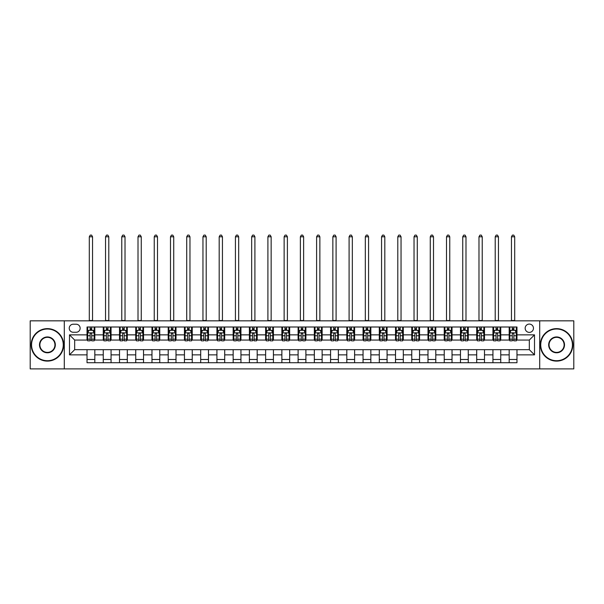 <?xml version="1.0" encoding="UTF-8"?>
<svg xmlns="http://www.w3.org/2000/svg" width="604" height="604" viewBox="0 0 604 604"><rect width="100%" height="100%" fill="white"/><g stroke="black" fill="none" stroke-linecap="round" stroke-linejoin="round"><path stroke-width="0.91" d="M529.315 324.084A4.16 4.16 0 0 0 525.155 328.236A4.16 4.16 0 0 0 529.315 332.396A4.16 4.16 0 0 0 533.468 328.236A4.16 4.16 0 0 0 529.315 324.084M539.704 368.893L573.8 368.893L573.8 320.837L539.704 320.837L539.704 368.893L64.296 368.893L64.296 320.837L30.2 320.837L30.2 368.893L64.296 368.893M73.258 332.268L76.119 332.268A4.024 4.024 0 0 0 80.143 328.236A4.024 4.024 0 0 0 76.119 324.212L73.258 324.212A4.024 4.024 0 0 0 69.234 328.236A4.024 4.024 0 0 0 73.258 332.268M539.704 320.837L64.296 320.837M87.029 354.865L69.49 354.865L69.49 334.865L87.029 334.865L87.029 340.06L74.685 340.06L74.685 349.671L87.029 349.671L87.029 362.725L516.971 362.725L516.971 349.671L529.315 349.671L529.315 340.06L516.971 340.06L516.971 334.865L534.51 334.865L534.51 354.865L516.971 354.865M516.971 334.865L516.971 327.006L87.029 327.006L87.029 334.865M509.18 327.006L509.18 340.06L509.829 340.06M512.298 340.06L513.853 340.06M516.322 340.06L516.971 340.06M509.18 340.06L500.089 340.06M492.94 327.006L492.94 340.06L493.589 340.06M496.058 340.06L497.62 340.06M492.94 340.06L483.849 340.06M476.707 327.006L476.707 340.06L477.356 340.06M479.825 340.06L481.38 340.06M476.707 340.06L467.609 340.06M460.467 327.006L460.467 340.06L461.116 340.06M463.585 340.06L465.148 340.06M460.467 340.06L451.377 340.06M444.234 327.006L444.234 340.06L444.884 340.06M447.353 340.06L448.908 340.06M444.234 340.06L435.137 340.06M427.994 327.006L427.994 340.06L428.644 340.06M431.113 340.06L432.675 340.06M427.994 340.06L418.904 340.06M411.762 327.006L411.762 340.06L412.411 340.06M414.88 340.06L416.435 340.06M411.762 340.06L402.664 340.06M395.522 327.006L395.522 340.06L396.171 340.06M398.64 340.06L400.195 340.06M395.522 340.06L386.432 340.06M379.289 327.006L379.289 340.06L379.939 340.06M382.4 340.06L383.963 340.06M379.289 340.06L370.192 340.06M363.049 327.006L363.049 340.06L363.699 340.06M366.167 340.06L367.723 340.06M363.049 340.06L353.959 340.06M346.809 327.006L346.809 340.06L347.466 340.06M349.927 340.06L351.49 340.06M346.809 340.06L337.719 340.06M330.577 327.006L330.577 340.06L331.226 340.06M333.695 340.06L335.25 340.06M330.577 340.06L321.487 340.06M314.337 327.006L314.337 340.06L314.986 340.06M317.455 340.06L319.018 340.06M314.337 340.06L305.247 340.06M298.104 327.006L298.104 340.06L298.753 340.06M301.222 340.06L302.778 340.06M298.104 340.06L289.014 340.06M281.864 327.006L281.864 340.06L282.513 340.06M284.982 340.06L286.545 340.06M281.864 340.06L272.774 340.06M265.632 327.006L265.632 340.06L266.281 340.06M268.75 340.06L270.305 340.06M265.632 340.06L256.534 340.06M249.392 327.006L249.392 340.06L250.041 340.06M252.51 340.06L254.073 340.06M249.392 340.06L240.301 340.06M233.159 327.006L233.159 340.06L233.808 340.06M236.277 340.06L237.833 340.06M233.159 340.06L224.061 340.06M216.919 327.006L216.919 340.06L217.568 340.06M220.037 340.06L221.6 340.06M216.919 340.06L207.829 340.06M200.687 327.006L200.687 340.06L201.336 340.06M203.805 340.06L205.36 340.06M200.687 340.06L191.589 340.06M184.447 327.006L184.447 340.06L185.096 340.06M187.565 340.06L189.12 340.06M184.447 340.06L175.356 340.06M168.214 327.006L168.214 340.06L168.863 340.06M171.325 340.06L172.887 340.06M168.214 340.06L159.116 340.06M151.974 327.006L151.974 340.06L152.623 340.06M155.092 340.06L156.647 340.06M151.974 340.06L142.884 340.06M135.734 327.006L135.734 340.06L136.391 340.06M138.852 340.06L140.415 340.06M135.734 340.06L126.644 340.06M119.501 327.006L119.501 340.06L120.151 340.06M122.62 340.06L124.175 340.06M119.501 340.06L110.411 340.06M103.261 327.006L103.261 340.06L103.911 340.06M106.38 340.06L107.942 340.06M103.261 340.06L94.171 340.06M87.029 340.06L87.678 340.06M90.147 340.06L91.702 340.06M87.029 349.671L94.82 349.671L94.82 362.725M516.971 349.671L94.82 349.671M94.82 327.006L94.82 340.06M87.029 330.252L87.678 330.252M90.147 330.252L91.702 330.252M94.171 330.252L94.82 330.252M87.029 359.478L94.82 359.478M103.261 349.671L103.261 362.725M111.06 327.006L111.06 340.06M103.261 330.252L103.911 330.252M106.38 330.252L107.942 330.252M110.411 330.252L111.06 330.252M111.06 349.671L111.06 362.725M103.261 359.478L111.06 359.478M119.501 349.671L119.501 362.725M127.293 349.671L127.293 362.725M119.501 359.478L127.293 359.478M127.293 327.006L127.293 340.06M119.501 330.252L120.151 330.252M122.62 330.252L124.175 330.252M126.644 330.252L127.293 330.252M135.734 349.671L135.734 362.725M143.533 349.671L143.533 362.725M135.734 359.478L143.533 359.478M143.533 327.006L143.533 340.06M135.734 330.252L136.391 330.252M138.852 330.252L140.415 330.252M142.884 330.252L143.533 330.252M151.974 349.671L151.974 362.725M159.766 349.671L159.766 362.725M151.974 359.478L159.766 359.478M159.766 327.006L159.766 340.06M151.974 330.252L152.623 330.252M155.092 330.252L156.647 330.252M159.116 330.252L159.766 330.252M168.214 349.671L168.214 362.725M176.006 349.671L176.006 362.725M168.214 359.478L176.006 359.478M176.006 327.006L176.006 340.06M168.214 330.252L168.863 330.252M171.325 330.252L172.887 330.252M175.356 330.252L176.006 330.252M184.447 349.671L184.447 362.725M192.238 349.671L192.238 362.725M184.447 359.478L192.238 359.478M192.238 327.006L192.238 340.06M184.447 330.252L185.096 330.252M187.565 330.252L189.12 330.252M191.589 330.252L192.238 330.252M200.687 349.671L200.687 362.725M208.478 349.671L208.478 362.725M200.687 359.478L208.478 359.478M208.478 327.006L208.478 340.06M200.687 330.252L201.336 330.252M203.805 330.252L205.36 330.252M207.829 330.252L208.478 330.252M216.919 349.671L216.919 362.725M224.711 349.671L224.711 362.725M216.919 359.478L224.711 359.478M224.711 327.006L224.711 340.06M216.919 330.252L217.568 330.252M220.037 330.252L221.6 330.252M224.061 330.252L224.711 330.252M233.159 349.671L233.159 362.725M240.951 349.671L240.951 362.725M233.159 359.478L240.951 359.478M240.951 327.006L240.951 340.06M233.159 330.252L233.808 330.252M236.277 330.252L237.833 330.252M240.301 330.252L240.951 330.252M249.392 349.671L249.392 362.725M257.191 349.671L257.191 362.725M249.392 359.478L257.191 359.478M257.191 327.006L257.191 340.06M249.392 330.252L250.041 330.252M252.51 330.252L254.073 330.252M256.534 330.252L257.191 330.252M265.632 349.671L265.632 362.725M273.423 349.671L273.423 362.725M265.632 359.478L273.423 359.478M273.423 327.006L273.423 340.06M265.632 330.252L266.281 330.252M268.75 330.252L270.305 330.252M272.774 330.252L273.423 330.252M281.864 349.671L281.864 362.725M289.663 349.671L289.663 362.725M281.864 359.478L289.663 359.478M289.663 327.006L289.663 340.06M281.864 330.252L282.513 330.252M284.982 330.252L286.545 330.252M289.014 330.252L289.663 330.252M298.104 349.671L298.104 362.725M305.896 349.671L305.896 362.725M298.104 359.478L305.896 359.478M305.896 327.006L305.896 340.06M298.104 330.252L298.753 330.252M301.222 330.252L302.778 330.252M305.247 330.252L305.896 330.252M314.337 349.671L314.337 362.725M322.136 349.671L322.136 362.725M314.337 359.478L322.136 359.478M322.136 327.006L322.136 340.06M314.337 330.252L314.986 330.252M317.455 330.252L319.018 330.252M321.487 330.252L322.136 330.252M330.577 349.671L330.577 362.725M338.368 349.671L338.368 362.725M330.577 359.478L338.368 359.478M338.368 327.006L338.368 340.06M330.577 330.252L331.226 330.252M333.695 330.252L335.25 330.252M337.719 330.252L338.368 330.252M346.809 349.671L346.809 362.725M354.608 349.671L354.608 362.725M346.809 359.478L354.608 359.478M354.608 327.006L354.608 340.06M346.809 330.252L347.466 330.252M349.927 330.252L351.49 330.252M353.959 330.252L354.608 330.252M363.049 349.671L363.049 362.725M370.841 349.671L370.841 362.725M363.049 359.478L370.841 359.478M370.841 327.006L370.841 340.06M363.049 330.252L363.699 330.252M366.167 330.252L367.723 330.252M370.192 330.252L370.841 330.252M379.289 349.671L379.289 362.725M387.081 349.671L387.081 362.725M379.289 359.478L387.081 359.478M387.081 327.006L387.081 340.06M379.289 330.252L379.939 330.252M382.4 330.252L383.963 330.252M386.432 330.252L387.081 330.252M395.522 349.671L395.522 362.725M403.313 349.671L403.313 362.725M395.522 359.478L403.313 359.478M403.313 327.006L403.313 340.06M395.522 330.252L396.171 330.252M398.64 330.252L400.195 330.252M402.664 330.252L403.313 330.252M411.762 349.671L411.762 362.725M419.554 349.671L419.554 362.725M411.762 359.478L419.554 359.478M419.554 327.006L419.554 340.06M411.762 330.252L412.411 330.252M414.88 330.252L416.435 330.252M418.904 330.252L419.554 330.252M427.994 349.671L427.994 362.725M435.786 349.671L435.786 362.725M427.994 359.478L435.786 359.478M435.786 327.006L435.786 340.06M427.994 330.252L428.644 330.252M431.113 330.252L432.675 330.252M435.137 330.252L435.786 330.252M444.234 349.671L444.234 362.725M452.026 349.671L452.026 362.725M444.234 359.478L452.026 359.478M452.026 327.006L452.026 340.06M444.234 330.252L444.884 330.252M447.353 330.252L448.908 330.252M451.377 330.252L452.026 330.252M460.467 349.671L460.467 362.725M468.266 349.671L468.266 362.725M460.467 359.478L468.266 359.478M468.266 327.006L468.266 340.06M460.467 330.252L461.116 330.252M463.585 330.252L465.148 330.252M467.609 330.252L468.266 330.252M476.707 349.671L476.707 362.725M484.499 349.671L484.499 362.725M476.707 359.478L484.499 359.478M484.499 327.006L484.499 340.06M476.707 330.252L477.356 330.252M479.825 330.252L481.38 330.252M483.849 330.252L484.499 330.252M492.94 349.671L492.94 362.725M500.739 349.671L500.739 362.725M492.94 359.478L500.739 359.478M500.739 327.006L500.739 340.06M492.94 330.252L493.589 330.252M496.058 330.252L497.62 330.252M500.089 330.252L500.739 330.252M509.18 349.671L509.18 362.725M509.18 359.478L516.971 359.478M509.18 330.252L509.829 330.252M512.298 330.252L513.853 330.252M516.322 330.252L516.971 330.252M74.685 340.06L69.49 334.865M74.685 349.671L69.49 354.865M534.51 334.865L529.315 340.06M534.51 354.865L529.315 349.671M91.702 328.689L90.147 328.689M94.171 339.206L91.702 339.206L91.702 340.837L94.171 340.837L94.171 332.917L92.873 330.32L88.977 330.32L87.678 332.917L87.678 340.837L90.147 340.837L90.147 339.206L87.678 339.206M87.678 332.917L87.678 327.006M94.171 332.917L94.171 327.006M90.147 330.32L90.147 327.006M91.702 327.006L91.702 330.32M91.702 339.206L91.702 333.891C91.189 332.887 90.668 332.887 90.147 333.891L90.147 339.206M89.301 320.837L89.301 236.791L92.548 236.791L91.574 235.107L90.275 235.107L89.301 236.791M92.548 320.837L92.548 236.791M107.942 328.689L106.38 328.689M110.411 339.206L107.942 339.206L107.942 340.837L110.411 340.837L110.411 332.917L109.113 330.32L105.209 330.32L103.911 332.917L103.911 340.837L106.38 340.837L106.38 339.206L103.911 339.206M103.911 332.917L103.911 327.006M110.411 332.917L110.411 327.006M106.38 330.32L106.38 327.006M107.942 327.006L107.942 330.32M107.942 339.206L107.942 333.891C107.421 332.887 106.9 332.887 106.38 333.891L106.38 339.206M105.534 320.837L105.534 236.791L108.788 236.791L107.814 235.107L106.515 235.107L105.534 236.791M108.788 320.837L108.788 236.791M124.175 328.689L122.62 328.689M126.644 339.206L124.175 339.206L124.175 340.837L126.644 340.837L126.644 332.917L125.345 330.32L121.449 330.32L120.151 332.917L120.151 340.837L122.62 340.837L122.62 339.206L120.151 339.206M120.151 332.917L120.151 327.006M126.644 332.917L126.644 327.006M122.62 330.32L122.62 327.006M124.175 327.006L124.175 330.32M124.175 339.206L124.175 333.891C123.661 332.887 123.141 332.887 122.62 333.891L122.62 339.206M121.774 320.837L121.774 236.791L125.02 236.791L124.047 235.107L122.748 235.107L121.774 236.791M125.02 320.837L125.02 236.791M140.415 328.689L138.852 328.689M142.884 339.206L140.415 339.206L140.415 340.837L142.884 340.837L142.884 332.917L141.585 330.32L137.689 330.32L136.391 332.917L136.391 340.837L138.852 340.837L138.852 339.206L136.391 339.206M136.391 332.917L136.391 327.006M142.884 332.917L142.884 327.006M138.852 330.32L138.852 327.006M140.415 327.006L140.415 330.32M140.415 339.206L140.415 333.891C139.894 332.887 139.373 332.887 138.852 333.891L138.852 339.206M138.014 320.837L138.014 236.791L141.261 236.791L140.287 235.107L138.988 235.107L138.014 236.791M141.261 320.837L141.261 236.791M156.647 328.689L155.092 328.689M159.116 339.206L156.647 339.206L156.647 340.837L159.116 340.837L159.116 332.917L157.818 330.32L153.922 330.32L152.623 332.917L152.623 340.837L155.092 340.837L155.092 339.206L152.623 339.206M152.623 332.917L152.623 327.006M159.116 332.917L159.116 327.006M155.092 330.32L155.092 327.006M156.647 327.006L156.647 330.32M156.647 339.206L156.647 333.891C156.134 332.887 155.613 332.887 155.092 333.891L155.092 339.206M154.246 320.837L154.246 236.791L157.493 236.791L156.519 235.107L155.22 235.107L154.246 236.791M157.493 320.837L157.493 236.791M47.414 329.014A15.847 15.847 0 0 0 31.567 344.861A15.847 15.847 0 0 0 47.414 360.709A15.847 15.847 0 0 0 63.254 344.861A15.847 15.847 0 0 0 47.414 329.014M47.414 361.101A16.24 16.24 0 0 1 31.174 344.861A16.24 16.24 0 0 1 47.414 328.629A16.24 16.24 0 0 1 63.646 344.861A16.24 16.24 0 0 1 47.414 361.101M47.414 336.941A7.92 7.92 0 0 1 55.334 344.861A7.92 7.92 0 0 1 47.414 352.789A7.92 7.92 0 0 1 39.486 344.861A7.92 7.92 0 0 1 47.414 336.941M47.414 352.396A7.535 7.535 0 0 0 54.941 344.861A7.535 7.535 0 0 0 47.414 337.334A7.535 7.535 0 0 0 39.879 344.861A7.535 7.535 0 0 0 47.414 352.396M556.586 329.014A15.847 15.847 0 0 0 540.746 344.861A15.847 15.847 0 0 0 556.586 360.709A15.847 15.847 0 0 0 572.433 344.861A15.847 15.847 0 0 0 556.586 329.014M556.586 361.101A16.24 16.24 0 0 1 540.354 344.861A16.24 16.24 0 0 1 556.586 328.629A16.24 16.24 0 0 1 572.826 344.861A16.24 16.24 0 0 1 556.586 361.101M556.586 336.941A7.92 7.92 0 0 1 564.514 344.861A7.92 7.92 0 0 1 556.586 352.789A7.92 7.92 0 0 1 548.666 344.861A7.92 7.92 0 0 1 556.586 336.941M556.586 352.396A7.535 7.535 0 0 0 564.121 344.861A7.535 7.535 0 0 0 556.586 337.334A7.535 7.535 0 0 0 549.059 344.861A7.535 7.535 0 0 0 556.586 352.396M172.887 328.689L171.325 328.689M175.356 339.206L172.887 339.206L172.887 340.837L175.356 340.837L175.356 332.917L174.058 330.32L170.162 330.32L168.863 332.917L168.863 340.837L171.325 340.837L171.325 339.206L168.863 339.206M168.863 332.917L168.863 327.006M175.356 332.917L175.356 327.006M171.325 330.32L171.325 327.006M172.887 327.006L172.887 330.32M172.887 339.206L172.887 333.891C172.367 332.887 171.846 332.887 171.325 333.891L171.325 339.206M170.487 320.837L170.487 236.791L173.733 236.791L172.759 235.107L171.46 235.107L170.487 236.791M173.733 320.837L173.733 236.791M189.12 328.689L187.565 328.689M191.589 339.206L189.12 339.206L189.12 340.837L191.589 340.837L191.589 332.917L190.29 330.32L186.394 330.32L185.096 332.917L185.096 340.837L187.565 340.837L187.565 339.206L185.096 339.206M185.096 332.917L185.096 327.006M191.589 332.917L191.589 327.006M187.565 330.32L187.565 327.006M189.12 327.006L189.12 330.32M189.12 339.206L189.12 333.891C188.607 332.887 188.086 332.887 187.565 333.891L187.565 339.206M186.719 320.837L186.719 236.791L189.966 236.791L188.992 235.107L187.693 235.107L186.719 236.791M189.966 320.837L189.966 236.791M205.36 328.689L203.805 328.689M207.829 339.206L205.36 339.206L205.36 340.837L207.829 340.837L207.829 332.917L206.53 330.32L202.634 330.32L201.336 332.917L201.336 340.837L203.805 340.837L203.805 339.206L201.336 339.206M201.336 332.917L201.336 327.006M207.829 332.917L207.829 327.006M203.805 330.32L203.805 327.006M205.36 327.006L205.36 330.32M205.36 339.206L205.36 333.891C204.839 332.887 204.318 332.887 203.805 333.891L203.805 339.206M202.959 320.837L202.959 236.791L206.206 236.791L205.232 235.107L203.933 235.107L202.959 236.791M206.206 320.837L206.206 236.791M221.6 328.689L220.037 328.689M224.061 339.206L221.6 339.206L221.6 340.837L224.061 340.837L224.061 332.917L222.763 330.32L218.867 330.32L217.568 332.917L217.568 340.837L220.037 340.837L220.037 339.206L217.568 339.206M217.568 332.917L217.568 327.006M224.061 332.917L224.061 327.006M220.037 330.32L220.037 327.006M221.6 327.006L221.6 330.32M221.6 339.206L221.6 333.891C221.079 332.887 220.558 332.887 220.037 333.891L220.037 339.206M219.192 320.837L219.192 236.791L222.438 236.791L221.464 235.107L220.166 235.107L219.192 236.791M222.438 320.837L222.438 236.791M237.833 328.689L236.277 328.689M240.301 339.206L237.833 339.206L237.833 340.837L240.301 340.837L240.301 332.917L239.003 330.32L235.107 330.32L233.808 332.917L233.808 340.837L236.277 340.837L236.277 339.206L233.808 339.206M233.808 332.917L233.808 327.006M240.301 332.917L240.301 327.006M236.277 330.32L236.277 327.006M237.833 327.006L237.833 330.32M237.833 339.206L237.833 333.891C237.312 332.887 236.798 332.887 236.277 333.891L236.277 339.206M235.432 320.837L235.432 236.791L238.678 236.791L237.704 235.107L236.406 235.107L235.432 236.791M238.678 320.837L238.678 236.791M254.073 328.689L252.51 328.689M256.534 339.206L254.073 339.206L254.073 340.837L256.534 340.837L256.534 332.917L255.235 330.32L251.339 330.32L250.041 332.917L250.041 340.837L252.51 340.837L252.51 339.206L250.041 339.206M250.041 332.917L250.041 327.006M256.534 332.917L256.534 327.006M252.51 330.32L252.51 327.006M254.073 327.006L254.073 330.32M254.073 339.206L254.073 333.891C253.552 332.887 253.031 332.887 252.51 333.891L252.51 339.206M251.664 320.837L251.664 236.791L254.911 236.791L253.937 235.107L252.638 235.107L251.664 236.791M254.911 320.837L254.911 236.791M270.305 328.689L268.75 328.689M272.774 339.206L270.305 339.206L270.305 340.837L272.774 340.837L272.774 332.917L271.475 330.32L267.58 330.32L266.281 332.917L266.281 340.837L268.75 340.837L268.75 339.206L266.281 339.206M266.281 332.917L266.281 327.006M272.774 332.917L272.774 327.006M268.75 330.32L268.75 327.006M270.305 327.006L270.305 330.32M270.305 339.206L270.305 333.891C269.784 332.887 269.271 332.887 268.75 333.891L268.75 339.206M267.904 320.837L267.904 236.791L271.151 236.791L270.177 235.107L268.878 235.107L267.904 236.791M271.151 320.837L271.151 236.791M286.545 328.689L284.982 328.689M289.014 339.206L286.545 339.206L286.545 340.837L289.014 340.837L289.014 332.917L287.715 330.32L283.812 330.32L282.513 332.917L282.513 340.837L284.982 340.837L284.982 339.206L282.513 339.206M282.513 332.917L282.513 327.006M289.014 332.917L289.014 327.006M284.982 330.32L284.982 327.006M286.545 327.006L286.545 330.32M286.545 339.206L286.545 333.891C286.024 332.887 285.503 332.887 284.982 333.891L284.982 339.206M284.137 320.837L284.137 236.791L287.391 236.791L286.409 235.107L285.111 235.107L284.137 236.791M287.391 320.837L287.391 236.791M302.778 328.689L301.222 328.689M305.247 339.206L302.778 339.206L302.778 340.837L305.247 340.837L305.247 332.917L303.948 330.32L300.052 330.32L298.753 332.917L298.753 340.837L301.222 340.837L301.222 339.206L298.753 339.206M298.753 332.917L298.753 327.006M305.247 332.917L305.247 327.006M301.222 330.32L301.222 327.006M302.778 327.006L302.778 330.32M302.778 339.206L302.778 333.891C302.264 332.887 301.743 332.887 301.222 333.891L301.222 339.206M300.377 320.837L300.377 236.791L303.623 236.791L302.649 235.107L301.351 235.107L300.377 236.791M303.623 320.837L303.623 236.791M319.018 328.689L317.455 328.689M321.487 339.206L319.018 339.206L319.018 340.837L321.487 340.837L321.487 332.917L320.188 330.32L316.285 330.32L314.986 332.917L314.986 340.837L317.455 340.837L317.455 339.206L314.986 339.206M314.986 332.917L314.986 327.006M321.487 332.917L321.487 327.006M317.455 330.32L317.455 327.006M319.018 327.006L319.018 330.32M319.018 339.206L319.018 333.891C318.497 332.887 317.976 332.887 317.455 333.891L317.455 339.206M316.609 320.837L316.609 236.791L319.863 236.791L318.889 235.107L317.591 235.107L316.609 236.791M319.863 320.837L319.863 236.791M335.25 328.689L333.695 328.689M337.719 339.206L335.25 339.206L335.25 340.837L337.719 340.837L337.719 332.917L336.42 330.32L332.525 330.32L331.226 332.917L331.226 340.837L333.695 340.837L333.695 339.206L331.226 339.206M331.226 332.917L331.226 327.006M337.719 332.917L337.719 327.006M333.695 330.32L333.695 327.006M335.25 327.006L335.25 330.32M335.25 339.206L335.25 333.891C334.737 332.887 334.216 332.887 333.695 333.891L333.695 339.206M332.849 320.837L332.849 236.791L336.096 236.791L335.122 235.107L333.823 235.107L332.849 236.791M336.096 320.837L336.096 236.791M351.49 328.689L349.927 328.689M353.959 339.206L351.49 339.206L351.49 340.837L353.959 340.837L353.959 332.917L352.661 330.32L348.765 330.32L347.466 332.917L347.466 340.837L349.927 340.837L349.927 339.206L347.466 339.206M347.466 332.917L347.466 327.006M353.959 332.917L353.959 327.006M349.927 330.32L349.927 327.006M351.49 327.006L351.49 330.32M351.49 339.206L351.49 333.891C350.969 332.887 350.448 332.887 349.927 333.891L349.927 339.206M349.089 320.837L349.089 236.791L352.336 236.791L351.362 235.107L350.063 235.107L349.089 236.791M352.336 320.837L352.336 236.791M367.723 328.689L366.167 328.689M370.192 339.206L367.723 339.206L367.723 340.837L370.192 340.837L370.192 332.917L368.893 330.32L364.997 330.32L363.699 332.917L363.699 340.837L366.167 340.837L366.167 339.206L363.699 339.206M363.699 332.917L363.699 327.006M370.192 332.917L370.192 327.006M366.167 330.32L366.167 327.006M367.723 327.006L367.723 330.32M367.723 339.206L367.723 333.891C367.209 332.887 366.688 332.887 366.167 333.891L366.167 339.206M365.322 320.837L365.322 236.791L368.568 236.791L367.594 235.107L366.296 235.107L365.322 236.791M368.568 320.837L368.568 236.791M383.963 328.689L382.4 328.689M386.432 339.206L383.963 339.206L383.963 340.837L386.432 340.837L386.432 332.917L385.133 330.32L381.237 330.32L379.939 332.917L379.939 340.837L382.4 340.837L382.4 339.206L379.939 339.206M379.939 332.917L379.939 327.006M386.432 332.917L386.432 327.006M382.4 330.32L382.4 327.006M383.963 327.006L383.963 330.32M383.963 339.206L383.963 333.891C383.442 332.887 382.921 332.887 382.4 333.891L382.4 339.206M381.562 320.837L381.562 236.791L384.808 236.791L383.834 235.107L382.536 235.107L381.562 236.791M384.808 320.837L384.808 236.791M400.195 328.689L398.64 328.689M402.664 339.206L400.195 339.206L400.195 340.837L402.664 340.837L402.664 332.917L401.366 330.32L397.47 330.32L396.171 332.917L396.171 340.837L398.64 340.837L398.64 339.206L396.171 339.206M396.171 332.917L396.171 327.006M402.664 332.917L402.664 327.006M398.64 330.32L398.64 327.006M400.195 327.006L400.195 330.32M400.195 339.206L400.195 333.891C399.682 332.887 399.161 332.887 398.64 333.891L398.64 339.206M397.794 320.837L397.794 236.791L401.041 236.791L400.067 235.107L398.768 235.107L397.794 236.791M401.041 320.837L401.041 236.791M416.435 328.689L414.88 328.689M418.904 339.206L416.435 339.206L416.435 340.837L418.904 340.837L418.904 332.917L417.606 330.32L413.71 330.32L412.411 332.917L412.411 340.837L414.88 340.837L414.88 339.206L412.411 339.206M412.411 332.917L412.411 327.006M418.904 332.917L418.904 327.006M414.88 330.32L414.88 327.006M416.435 327.006L416.435 330.32M416.435 339.206L416.435 333.891C415.914 332.887 415.393 332.887 414.88 333.891L414.88 339.206M414.034 320.837L414.034 236.791L417.281 236.791L416.307 235.107L415.008 235.107L414.034 236.791M417.281 320.837L417.281 236.791M432.675 328.689L431.113 328.689M435.137 339.206L432.675 339.206L432.675 340.837L435.137 340.837L435.137 332.917L433.838 330.32L429.942 330.32L428.644 332.917L428.644 340.837L431.113 340.837L431.113 339.206L428.644 339.206M428.644 332.917L428.644 327.006M435.137 332.917L435.137 327.006M431.113 330.32L431.113 327.006M432.675 327.006L432.675 330.32M432.675 339.206L432.675 333.891C432.154 332.887 431.634 332.887 431.113 333.891L431.113 339.206M430.267 320.837L430.267 236.791L433.513 236.791L432.539 235.107L431.241 235.107L430.267 236.791M433.513 320.837L433.513 236.791M448.908 328.689L447.353 328.689M451.377 339.206L448.908 339.206L448.908 340.837L451.377 340.837L451.377 332.917L450.078 330.32L446.182 330.32L444.884 332.917L444.884 340.837L447.353 340.837L447.353 339.206L444.884 339.206M444.884 332.917L444.884 327.006M451.377 332.917L451.377 327.006M447.353 330.32L447.353 327.006M448.908 327.006L448.908 330.32M448.908 339.206L448.908 333.891C448.387 332.887 447.874 332.887 447.353 333.891L447.353 339.206M446.507 320.837L446.507 236.791L449.754 236.791L448.78 235.107L447.481 235.107L446.507 236.791M449.754 320.837L449.754 236.791M465.148 328.689L463.585 328.689M467.609 339.206L465.148 339.206L465.148 340.837L467.609 340.837L467.609 332.917L466.311 330.32L462.415 330.32L461.116 332.917L461.116 340.837L463.585 340.837L463.585 339.206L461.116 339.206M461.116 332.917L461.116 327.006M467.609 332.917L467.609 327.006M463.585 330.32L463.585 327.006M465.148 327.006L465.148 330.32M465.148 339.206L465.148 333.891C464.627 332.887 464.106 332.887 463.585 333.891L463.585 339.206M462.739 320.837L462.739 236.791L465.986 236.791L465.012 235.107L463.713 235.107L462.739 236.791M465.986 320.837L465.986 236.791M481.38 328.689L479.825 328.689M483.849 339.206L481.38 339.206L481.38 340.837L483.849 340.837L483.849 332.917L482.551 330.32L478.655 330.32L477.356 332.917L477.356 340.837L479.825 340.837L479.825 339.206L477.356 339.206M477.356 332.917L477.356 327.006M483.849 332.917L483.849 327.006M479.825 330.32L479.825 327.006M481.38 327.006L481.38 330.32M481.38 339.206L481.38 333.891C480.859 332.887 480.346 332.887 479.825 333.891L479.825 339.206M478.98 320.837L478.98 236.791L482.226 236.791L481.252 235.107L479.954 235.107L478.98 236.791M482.226 320.837L482.226 236.791M497.62 328.689L496.058 328.689M500.089 339.206L497.62 339.206L497.62 340.837L500.089 340.837L500.089 332.917L498.791 330.32L494.887 330.32L493.589 332.917L493.589 340.837L496.058 340.837L496.058 339.206L493.589 339.206M493.589 332.917L493.589 327.006M500.089 332.917L500.089 327.006M496.058 330.32L496.058 327.006M497.62 327.006L497.62 330.32M497.62 339.206L497.62 333.891C497.1 332.887 496.579 332.887 496.058 333.891L496.058 339.206M495.212 320.837L495.212 236.791L498.466 236.791L497.485 235.107L496.186 235.107L495.212 236.791M498.466 320.837L498.466 236.791M513.853 328.689L512.298 328.689M516.322 339.206L513.853 339.206L513.853 340.837L516.322 340.837L516.322 332.917L515.023 330.32L511.127 330.32L509.829 332.917L509.829 340.837L512.298 340.837L512.298 339.206L509.829 339.206M509.829 332.917L509.829 327.006M516.322 332.917L516.322 327.006M512.298 330.32L512.298 327.006M513.853 327.006L513.853 330.32M513.853 339.206L513.853 333.891C513.332 332.887 512.819 332.887 512.298 333.891L512.298 339.206M511.452 320.837L511.452 236.791L514.699 236.791L513.725 235.107L512.426 235.107L511.452 236.791M514.699 320.837L514.699 236.791M103.261 354.865L94.82 354.865M103.261 334.865L94.82 334.865M119.501 334.865L111.06 334.865M119.501 354.865L111.06 354.865M135.734 334.865L127.293 334.865M135.734 354.865L127.293 354.865M151.974 334.865L143.533 334.865M151.974 354.865L143.533 354.865M168.214 334.865L159.766 334.865M168.214 354.865L159.766 354.865M184.447 334.865L176.006 334.865M184.447 354.865L176.006 354.865M200.687 334.865L192.238 334.865M200.687 354.865L192.238 354.865M216.919 334.865L208.478 334.865M216.919 354.865L208.478 354.865M233.159 334.865L224.711 334.865M233.159 354.865L224.711 354.865M249.392 334.865L240.951 334.865M249.392 354.865L240.951 354.865M265.632 334.865L257.191 334.865M265.632 354.865L257.191 354.865M281.864 334.865L273.423 334.865M281.864 354.865L273.423 354.865M298.104 334.865L289.663 334.865M298.104 354.865L289.663 354.865M314.337 334.865L305.896 334.865M314.337 354.865L305.896 354.865M330.577 334.865L322.136 334.865M330.577 354.865L322.136 354.865M346.809 334.865L338.368 334.865M346.809 354.865L338.368 354.865M363.049 334.865L354.608 334.865M363.049 354.865L354.608 354.865M379.289 334.865L370.841 334.865M379.289 354.865L370.841 354.865M395.522 334.865L387.081 334.865M395.522 354.865L387.081 354.865M411.762 334.865L403.313 334.865M411.762 354.865L403.313 354.865M427.994 334.865L419.554 334.865M427.994 354.865L419.554 354.865M444.234 334.865L435.786 334.865M444.234 354.865L435.786 354.865M460.467 334.865L452.026 334.865M460.467 354.865L452.026 354.865M476.707 334.865L468.266 334.865M476.707 354.865L468.266 354.865M492.94 334.865L484.499 334.865M492.94 354.865L484.499 354.865M509.18 334.865L500.739 334.865M509.18 354.865L500.739 354.865M94.141 332.849L87.708 332.849M87.678 330.471L88.901 330.471M92.948 330.471L94.171 330.471M90.147 335.726L87.678 335.726M94.171 335.726L91.702 335.726M91.702 329.52L90.147 329.52M89.301 320.513L92.548 320.513M110.373 332.849L103.948 332.849M103.911 330.471L105.134 330.471M109.188 330.471L110.411 330.471M106.38 335.726L103.911 335.726M110.411 335.726L107.942 335.726M107.942 329.52L106.38 329.52M105.534 320.513L108.788 320.513M126.613 332.849L120.181 332.849M120.151 330.471L121.374 330.471M125.421 330.471L126.644 330.471M122.62 335.726L120.151 335.726M126.644 335.726L124.175 335.726M124.175 329.52L122.62 329.52M121.774 320.513L125.02 320.513M142.846 332.849L136.421 332.849M136.391 330.471L137.606 330.471M141.661 330.471L142.884 330.471M138.852 335.726L136.391 335.726M142.884 335.726L140.415 335.726M140.415 329.52L138.852 329.52M138.014 320.513L141.261 320.513M159.086 332.849L152.653 332.849M152.623 330.471L153.846 330.471M157.901 330.471L159.116 330.471M155.092 335.726L152.623 335.726M159.116 335.726L156.647 335.726M156.647 329.52L155.092 329.52M154.246 320.513L157.493 320.513M175.326 332.849L168.893 332.849M168.863 330.471L170.079 330.471M174.133 330.471L175.356 330.471M171.325 335.726L168.863 335.726M175.356 335.726L172.887 335.726M172.887 329.52L171.325 329.52M170.487 320.513L173.733 320.513M191.559 332.849L185.126 332.849M185.096 330.471L186.319 330.471M190.373 330.471L191.589 330.471M187.565 335.726L185.096 335.726M191.589 335.726L189.12 335.726M189.12 329.52L187.565 329.52M186.719 320.513L189.966 320.513M207.799 332.849L201.366 332.849M201.336 330.471L202.551 330.471M206.606 330.471L207.829 330.471M203.805 335.726L201.336 335.726M207.829 335.726L205.36 335.726M205.36 329.52L203.805 329.52M202.959 320.513L206.206 320.513M224.031 332.849L217.606 332.849M217.568 330.471L218.791 330.471M222.846 330.471L224.061 330.471M220.037 335.726L217.568 335.726M224.061 335.726L221.6 335.726M221.6 329.52L220.037 329.52M219.192 320.513L222.438 320.513M240.271 332.849L233.839 332.849M233.808 330.471L235.024 330.471M239.078 330.471L240.301 330.471M236.277 335.726L233.808 335.726M240.301 335.726L237.833 335.726M237.833 329.52L236.277 329.52M235.432 320.513L238.678 320.513M256.504 332.849L250.079 332.849M250.041 330.471L251.264 330.471M255.318 330.471L256.534 330.471M252.51 335.726L250.041 335.726M256.534 335.726L254.073 335.726M254.073 329.52L252.51 329.52M251.664 320.513L254.911 320.513M272.744 332.849L266.311 332.849M266.281 330.471L267.504 330.471M271.551 330.471L272.774 330.471M268.75 335.726L266.281 335.726M272.774 335.726L270.305 335.726M270.305 329.52L268.75 329.52M267.904 320.513L271.151 320.513M288.976 332.849L282.551 332.849M282.513 330.471L283.737 330.471M287.791 330.471L289.014 330.471M284.982 335.726L282.513 335.726M289.014 335.726L286.545 335.726M286.545 329.52L284.982 329.52M284.137 320.513L287.391 320.513M305.216 332.849L298.784 332.849M298.753 330.471L299.977 330.471M304.023 330.471L305.247 330.471M301.222 335.726L298.753 335.726M305.247 335.726L302.778 335.726M302.778 329.52L301.222 329.52M300.377 320.513L303.623 320.513M321.449 332.849L315.024 332.849M314.986 330.471L316.209 330.471M320.263 330.471L321.487 330.471M317.455 335.726L314.986 335.726M321.487 335.726L319.018 335.726M319.018 329.52L317.455 329.52M316.609 320.513L319.863 320.513M337.689 332.849L331.256 332.849M331.226 330.471L332.449 330.471M336.496 330.471L337.719 330.471M333.695 335.726L331.226 335.726M337.719 335.726L335.25 335.726M335.25 329.52L333.695 329.52M332.849 320.513L336.096 320.513M353.921 332.849L347.496 332.849M347.466 330.471L348.682 330.471M352.736 330.471L353.959 330.471M349.927 335.726L347.466 335.726M353.959 335.726L351.49 335.726M351.49 329.52L349.927 329.52M349.089 320.513L352.336 320.513M370.161 332.849L363.729 332.849M363.699 330.471L364.922 330.471M368.976 330.471L370.192 330.471M366.167 335.726L363.699 335.726M370.192 335.726L367.723 335.726M367.723 329.52L366.167 329.52M365.322 320.513L368.568 320.513M386.394 332.849L379.969 332.849M379.939 330.471L381.154 330.471M385.209 330.471L386.432 330.471M382.4 335.726L379.939 335.726M386.432 335.726L383.963 335.726M383.963 329.52L382.4 329.52M381.562 320.513L384.808 320.513M402.634 332.849L396.201 332.849M396.171 330.471L397.394 330.471M401.449 330.471L402.664 330.471M398.64 335.726L396.171 335.726M402.664 335.726L400.195 335.726M400.195 329.52L398.64 329.52M397.794 320.513L401.041 320.513M418.874 332.849L412.441 332.849M412.411 330.471L413.627 330.471M417.681 330.471L418.904 330.471M414.88 335.726L412.411 335.726M418.904 335.726L416.435 335.726M416.435 329.52L414.88 329.52M414.034 320.513L417.281 320.513M435.106 332.849L428.674 332.849M428.644 330.471L429.867 330.471M433.921 330.471L435.137 330.471M431.113 335.726L428.644 335.726M435.137 335.726L432.675 335.726M432.675 329.52L431.113 329.52M430.267 320.513L433.513 320.513M451.347 332.849L444.914 332.849M444.884 330.471L446.099 330.471M450.154 330.471L451.377 330.471M447.353 335.726L444.884 335.726M451.377 335.726L448.908 335.726M448.908 329.52L447.353 329.52M446.507 320.513L449.754 320.513M467.579 332.849L461.154 332.849M461.116 330.471L462.339 330.471M466.394 330.471L467.609 330.471M463.585 335.726L461.116 335.726M467.609 335.726L465.148 335.726M465.148 329.52L463.585 329.52M462.739 320.513L465.986 320.513M483.819 332.849L477.386 332.849M477.356 330.471L478.579 330.471M482.626 330.471L483.849 330.471M479.825 335.726L477.356 335.726M483.849 335.726L481.38 335.726M481.38 329.52L479.825 329.52M478.98 320.513L482.226 320.513M500.052 332.849L493.627 332.849M493.589 330.471L494.812 330.471M498.866 330.471L500.089 330.471M496.058 335.726L493.589 335.726M500.089 335.726L497.62 335.726M497.62 329.52L496.058 329.52M495.212 320.513L498.466 320.513M516.292 332.849L509.859 332.849M509.829 330.471L511.052 330.471M515.099 330.471L516.322 330.471M512.298 335.726L509.829 335.726M516.322 335.726L513.853 335.726M513.853 329.52L512.298 329.52M511.452 320.513L514.699 320.513"/></g></svg>

